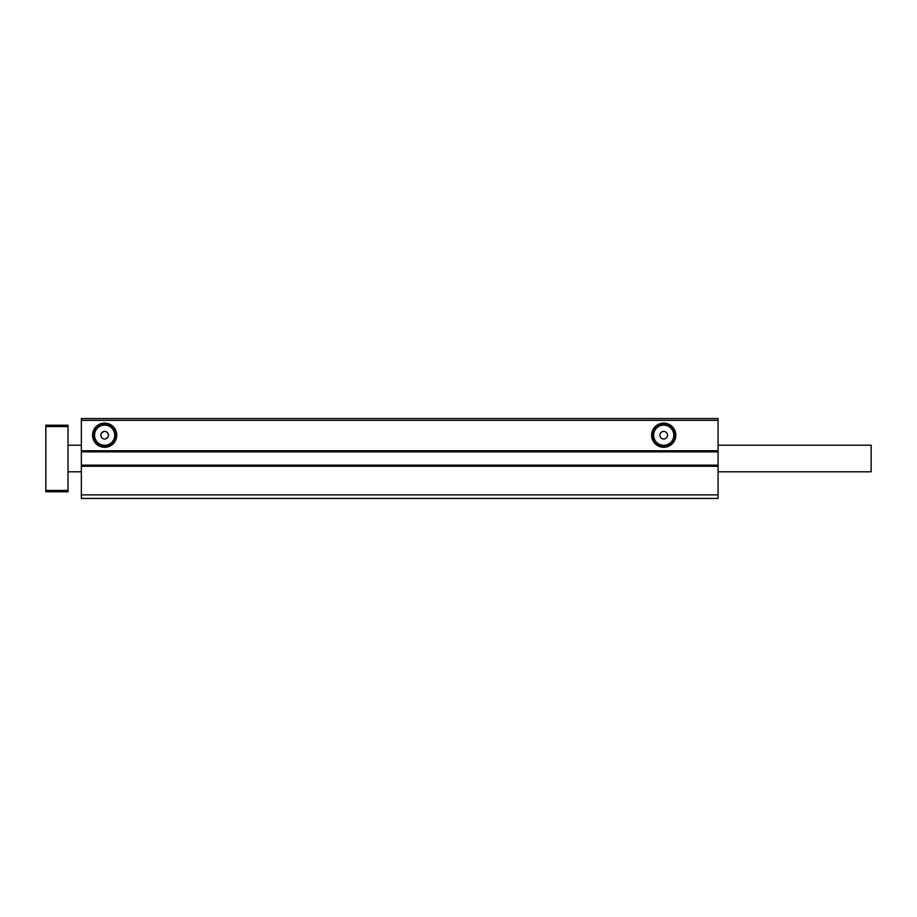 <?xml version="1.0" encoding="UTF-8"?>
<svg xmlns="http://www.w3.org/2000/svg" width="917" height="917" viewBox="0 0 917 917"><rect width="100%" height="100%" fill="white"/><g stroke="black" fill="none" stroke-linecap="round" stroke-linejoin="round"><path stroke-width="1.38" d="M116.746 435.208A12.104 12.104 0 0 1 104.641 447.301A12.104 12.104 0 0 1 92.537 435.208A12.104 12.104 0 0 1 104.641 423.104A12.104 12.104 0 0 1 116.746 435.208M93.947 435.208A10.695 10.695 0 0 0 104.641 445.903A10.695 10.695 0 0 0 115.336 435.208A10.695 10.695 0 0 0 104.641 424.514A10.695 10.695 0 0 0 93.947 435.208M675.818 435.208A12.104 12.104 0 0 1 663.713 447.301A12.104 12.104 0 0 1 651.609 435.208A12.104 12.104 0 0 1 663.713 423.104A12.104 12.104 0 0 1 675.818 435.208M653.019 435.208A10.695 10.695 0 0 0 663.713 445.903A10.695 10.695 0 0 0 674.408 435.208A10.695 10.695 0 0 0 663.713 424.514A10.695 10.695 0 0 0 653.019 435.208M710.205 418.565L685.996 418.565M112.401 498.435L125.721 498.435M556.115 498.435L569.423 498.435M667.519 435.208A3.806 3.806 0 0 1 663.713 439.014A3.806 3.806 0 0 1 659.908 435.208A3.806 3.806 0 0 1 663.713 431.403A3.806 3.806 0 0 1 667.519 435.208M94.554 435.208A10.087 10.087 0 0 0 104.641 445.295A10.087 10.087 0 0 0 114.728 435.208A10.087 10.087 0 0 0 104.641 425.121A10.087 10.087 0 0 0 94.554 435.208M653.626 435.208A10.087 10.087 0 0 0 663.713 445.295A10.087 10.087 0 0 0 673.8 435.208A10.087 10.087 0 0 0 663.713 425.121A10.087 10.087 0 0 0 653.626 435.208M104.641 439.014L103.896 438.934M101.489 437.329L100.836 435.208A3.806 3.806 0 0 0 104.641 439.014A3.806 3.806 0 0 0 108.447 435.208A3.806 3.806 0 0 0 104.641 431.403A3.806 3.806 0 0 0 100.836 435.208M101.478 433.088L103.896 431.471M107.805 437.329L105.386 438.934M81.349 451.84L718.068 451.84L718.068 418.565L81.349 418.565L81.349 498.435L718.068 498.435L718.068 494.882L81.349 494.882M718.068 451.84L718.068 494.882M718.068 450.74L81.349 450.74M718.068 420.341L81.349 420.341M718.068 466.26L81.349 466.26M718.068 465.16L81.349 465.16M104.641 431.403L105.398 431.471M106.762 432.045L107.335 432.515M107.805 433.088L108.447 435.208M718.068 445.192L871.15 445.192L871.15 471.808L718.068 471.808M68.03 426.554L45.85 426.554L45.85 425.224L68.03 425.224L68.03 491.776L45.85 491.776L45.85 490.446L68.03 490.446M45.85 426.554L45.85 490.446M81.349 445.192L68.03 445.192M81.349 471.808L68.03 471.808"/></g></svg>
